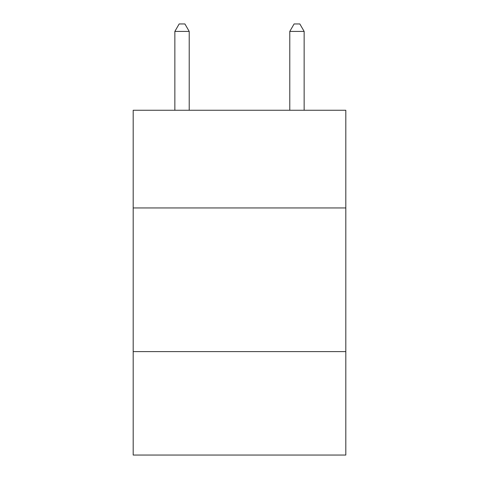 <?xml version="1.0" encoding="UTF-8"?>
<svg xmlns="http://www.w3.org/2000/svg" width="479" height="479" viewBox="0 0 479 479"><rect width="100%" height="100%" fill="white"/><g stroke="black" fill="none" stroke-linecap="round" stroke-linejoin="round"><path stroke-width="0.72" d="M133.192 207.952L345.808 207.952L345.808 110.26L133.192 110.26L133.192 455.05L345.808 455.05L345.808 351.616L133.192 351.616M345.808 351.616L345.808 207.952M189.217 110.26L189.217 31.422L174.853 31.422L174.853 110.26M174.853 31.422L179.164 23.95L184.906 23.95L189.217 31.422M304.147 110.26L304.147 31.422L289.783 31.422L289.783 110.26M289.783 31.422L294.094 23.95L299.836 23.95L304.147 31.422"/></g></svg>
